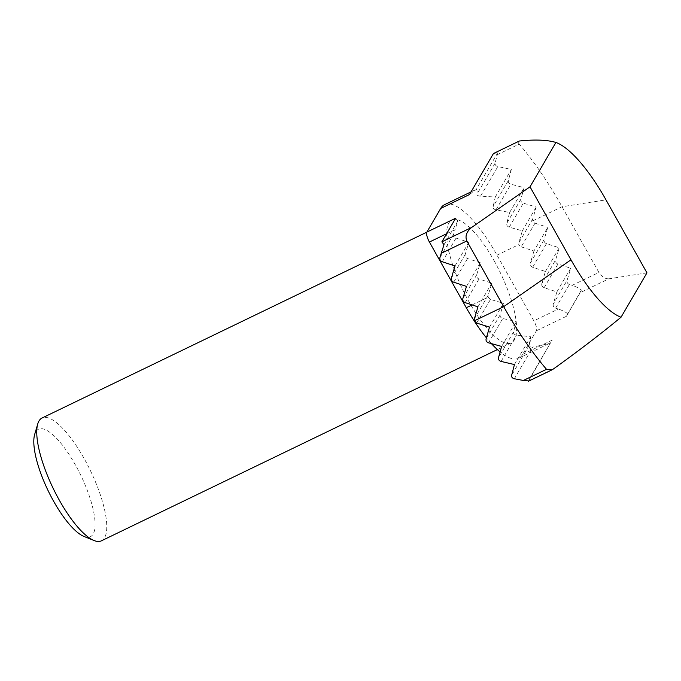<?xml version="1.0" encoding="UTF-8"?>
<svg xmlns="http://www.w3.org/2000/svg" width="681" height="681" viewBox="0 0 681 681"><rect width="100%" height="100%" fill="white"/><g stroke="black" fill="none" stroke-linecap="round" stroke-linejoin="round"><path stroke-width="0.51" stroke-dasharray="3.4 2.55" d="M83.891 536.398A59.681 18.046 64.2 0 0 75.182 464.536A59.681 18.046 64.2 0 0 34.663 434.469M101.409 540.825A68.202 20.626 64.2 0 0 84.035 458.373A68.202 20.626 64.2 0 0 42.086 417.989M493.929 260.406A68.202 20.626 -115.8 0 1 511.312 342.858A68.202 20.626 -115.8 0 1 469.362 302.475A68.202 20.626 -115.8 0 1 451.98 220.023A68.202 20.626 -115.8 0 1 493.929 260.406M444.565 204.666A85.253 25.776 -115.8 0 1 497.002 255.145L533.861 320.836A8.53 2.579 -115.8 0 1 536.424 330.77L522.608 354.435A85.253 25.776 -115.8 0 1 518.726 358.206A85.253 25.776 -115.8 0 1 500.101 351.932M491.435 343.633A85.253 25.776 -115.8 0 1 486.404 337.81M444.003 244.726L457.828 221.061L455.036 229.667L446.608 233.736M455.691 218.184L457.828 221.061M493.453 153.531L497.709 152.765L497.266 154.689L519.22 144.091A161.984 48.981 -115.8 0 1 562.046 206.743L598.905 272.434L572.125 285.373C576.543 286.88 579.616 288.438 581.361 290.063L580.246 292.617L608.788 278.827L646.95 272.86M469.515 194.519L476.317 189.395L497.709 152.765M553.406 368.983L528.328 380.875L550.623 342.705L549.014 343.582L532.848 347.106C530.482 347.225 529.248 346.646 529.137 345.361L530.686 336.772L516.453 335.103C514.334 334.669 513.363 333.63 513.534 332.005L516.181 321.526L502.74 318.504C500.739 317.848 499.88 316.622 500.16 314.818L503.404 303.326L490.49 299.393L488.2 297.146A3.414 3.184 30.3 0 1 488.166 295.282L491.767 283.177L479.015 278.972A3.414 3.184 30.3 0 1 476.691 274.843L480.292 262.738L467.541 258.533A3.414 3.184 30.3 0 1 465.225 254.405L468.826 242.3L456.074 238.095A3.414 3.184 30.3 0 1 453.759 233.966L455.036 229.667M476.317 189.395C477.049 189.395 477.253 191.02 476.938 194.272C476.947 195.336 478.156 195.966 480.565 196.162L495.266 197.03L493.087 206.701C492.899 208.258 493.861 209.305 495.981 209.842L509.643 212.489L506.698 223.47C506.417 225.232 507.268 226.467 509.26 227.182L522.336 230.825L518.871 242.7L518.905 244.564A3.414 3.184 -149.7 0 0 521.195 246.828L535.011 223.164A3.414 3.184 30.3 0 1 532.729 220.899L532.695 219.035L536.219 207.05L523.297 203.142C521.357 202.376 520.539 201.065 520.854 199.227L524.132 187.684L510.946 184.219C508.945 183.538 508.086 182.312 508.358 180.542L511.346 169.484L497.862 166.539C495.819 165.934 494.908 164.802 495.121 163.134L497.266 154.689M455.002 265.965L468.826 242.3M495.266 197.03L511.346 169.484M466.476 286.403L480.292 262.738M509.643 212.489L524.132 187.684M477.943 306.842L491.767 283.177M522.336 230.825L536.219 207.05M521.195 246.828L533.947 251.034L547.762 227.369L544.162 239.474L530.346 263.138A3.414 3.184 -149.7 0 0 532.661 267.267L545.413 271.472L541.812 283.577A3.414 3.184 -149.7 0 0 544.128 287.705L556.879 291.911L553.278 304.015A3.414 3.184 -149.7 0 0 555.602 308.144L558.309 309.038L533.861 320.836M533.947 251.034L530.346 263.138M489.503 327.127L503.404 303.326M535.011 223.164L547.762 227.369M545.413 271.472L559.229 247.807L555.636 259.912L541.812 283.577M501.633 346.433L516.181 321.526M532.661 267.267L546.477 243.602L559.229 247.807M556.879 291.911L570.704 268.246L567.103 280.351L553.278 304.015M514.453 364.556L530.686 336.772M544.128 287.705L557.952 264.041L570.704 268.246M536.424 330.77L566.43 316.282L581.361 290.063M566.43 316.282L580.246 292.617M528.677 380.926L550.623 342.705M555.602 308.144L569.418 284.479L572.125 285.373M567.545 313.728C565.8 312.102 562.719 310.536 558.309 309.038M569.418 284.479A3.414 3.184 30.3 0 1 567.103 280.351M557.952 264.041A3.414 3.184 30.3 0 1 555.636 259.912M546.477 243.602A3.414 3.184 30.3 0 1 544.162 239.474M519.22 144.091C517.688 142.082 517.73 141.061 519.356 141.018M608.788 278.827C605.043 278.912 601.749 276.784 598.905 272.434M453.759 233.966L439.935 257.631M495.121 163.134L476.938 194.272M465.225 254.405L451.409 278.069M508.358 180.542L493.087 206.701M442.25 261.759L456.074 238.095M480.565 196.162L497.862 166.539M476.691 274.843L462.876 298.508M520.854 199.227L506.698 223.47M453.725 282.198L467.541 258.533M495.981 209.842L510.946 184.219M488.166 295.282L474.342 318.946M532.695 219.035L518.871 242.7M465.191 302.636L479.015 278.972M509.26 227.182L523.297 203.142M500.16 314.818L486.089 338.917M476.666 323.066L490.49 299.393M513.534 332.005L498.483 357.763M488.541 342.815L502.74 318.504M529.137 345.361L511.61 375.376M501.071 361.424L516.453 335.103M514.359 378.755L532.848 347.106M532.729 220.899L562.046 206.743L605.988 199.865M522.608 354.435L552.606 339.938M472.112 304.918L488.2 297.146M497.002 255.145L518.905 244.564M497.377 349.583L511.312 342.858M471.056 191.872L474.87 190.033M518.726 358.206L549.014 343.582M426.825 232.17L451.98 220.023"/><path stroke-width="1.02" d="M426.825 232.17L42.086 417.989A68.202 20.626 64.2 0 0 37.727 424.008L34.663 434.469A59.681 18.046 64.2 0 0 53.68 501.352A59.681 18.046 64.2 0 0 83.891 536.398L93.987 540.501A68.202 20.626 64.2 0 0 101.409 540.825L497.377 349.583M37.727 424.008A68.202 20.626 64.2 0 0 59.468 500.441A68.202 20.626 64.2 0 0 93.987 540.501M500.101 351.932A85.253 25.776 -115.8 0 1 491.435 343.633M486.404 337.81A85.253 25.776 -115.8 0 1 466.289 307.727L429.422 242.036A8.53 2.579 -115.8 0 1 426.859 232.102L440.684 208.446A85.253 25.776 -115.8 0 1 444.565 204.666L471.056 191.872M441.22 253.323L439.935 257.631A3.414 3.184 -149.7 0 0 442.25 261.759L455.002 265.965L451.409 278.069A3.414 3.184 -149.7 0 0 453.725 282.198L466.476 286.403L462.876 298.508A3.414 3.184 -149.7 0 0 465.191 302.636L477.943 306.842L474.342 318.946A3.414 3.184 -149.7 0 0 474.376 320.811L476.666 323.066L489.503 327.127L486.089 338.917C485.766 340.772 486.583 342.075 488.541 342.815L501.633 346.433L498.483 357.763C498.211 359.542 499.071 360.768 501.071 361.424L514.453 364.556L511.61 375.376C511.388 377.061 512.308 378.193 514.359 378.755L523.391 380.475L546.52 369.306A161.984 48.981 -115.8 0 1 503.693 306.654L466.825 240.955L441.22 253.323L444.003 244.726L441.875 241.84L471.584 227.497L530.014 186.815L555.926 142.448L555.313 142.184L556.794 142.78A97.196 29.385 64.2 0 0 555.926 142.448C547.03 139.86 534.84 139.392 519.356 141.018L493.453 153.531L469.515 194.519L440.684 208.446M426.859 232.102L455.691 218.184L441.875 241.84M493.453 153.531L519.356 141.018M528.677 380.926L523.391 380.475M556.794 142.78A97.196 29.385 64.2 0 1 605.988 199.865L646.95 272.86L621.038 317.218C600.948 333.809 578.407 351.055 553.406 368.983L551.865 369.919L546.52 369.306M530.014 186.815L570.976 259.81A97.196 29.385 64.2 0 0 621.038 317.218M471.584 227.497C466.511 231.676 464.919 236.162 466.825 240.955M474.376 320.811L503.693 306.654L570.976 259.81M446.608 233.736L429.422 242.036M466.289 307.727L472.112 304.918M528.43 381.232L551.865 369.919"/></g></svg>
